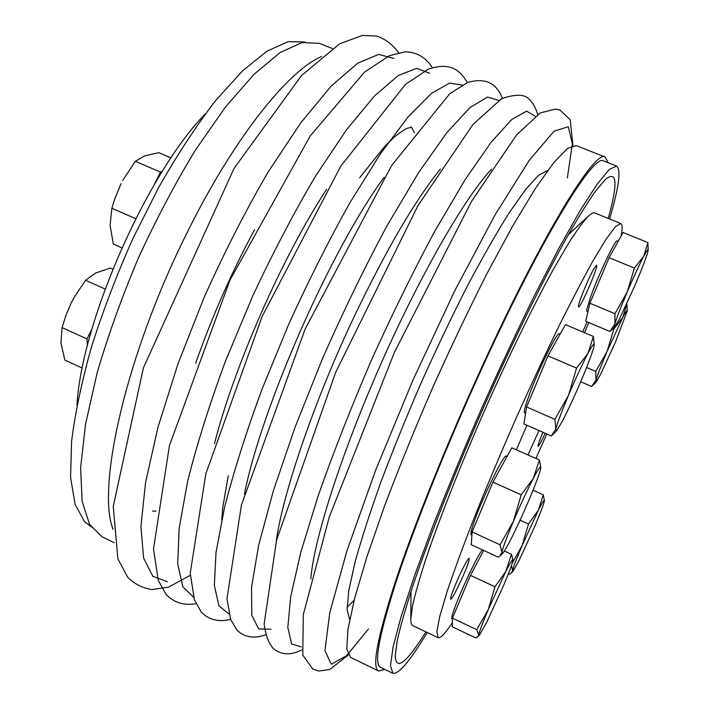 <?xml version="1.0" encoding="UTF-8"?>
<svg xmlns="http://www.w3.org/2000/svg" width="709" height="709" viewBox="0 0 709 709"><rect width="100%" height="100%" fill="white"/><g stroke="black" fill="none" stroke-linecap="round" stroke-linejoin="round"><path stroke-width="1.06" d="M76.989 404.972C81.446 322.294 147.339 172.872 205.38 113.821M621.128 236.035C622.573 228.511 622.44 224.336 620.738 223.503L594.798 212.957C593.406 212.381 591.306 213.4 588.488 216.023C583.392 221.403 576.825 230.363 568.786 242.93L554.952 266.54C534.595 303.177 509.027 355.342 484.46 410.768C460.106 466.283 438.836 520.344 425.506 560.083C419.498 578.712 415.173 594 412.514 605.938L410.821 618.913C410.786 622.768 411.45 625.01 412.815 625.639L438.091 637.692C440.493 638.49 445.252 633.509 452.369 622.732M469.128 559.968C467.55 567.749 452.058 600.807 450.756 599.114C449.072 599.335 458.475 576.32 464.891 564.568C467.24 560.243 468.667 558.134 469.19 558.249L469.128 559.968M545.212 433.314C541.33 441.68 538.946 446.041 538.078 446.404C537.732 445.571 539.345 440.874 542.917 432.304M593.805 268.924L596.553 265.255C599.052 265.308 580.361 308.637 578.615 306.837C576.639 307.254 587.876 279.151 593.805 268.924M620.738 223.503L615.447 226.65L606.115 239.128L592.857 261.098C582.204 280.303 570.125 303.585 556.6 330.935C542.545 360.119 528.232 391.022 513.688 423.654C499.402 456.41 486.232 487.81 474.161 517.88C463.092 546.302 454.052 570.922 447.051 591.74L439.766 616.351L436.85 631.657L438.091 637.692M535.898 458.484L546.781 434.005M507.024 456.472L506.27 456.135C504.329 452.909 481.464 499.748 473.656 523.198C471.352 530.004 470.475 533.842 471.042 534.737L471.893 535.18M618.159 241.37L617.122 240.945C615.696 238.694 598.626 274.56 590.668 296.672L586.591 310.267L586.804 311.269L587.912 311.73M587.167 321.877L582.621 331.909M560.092 334.231L559.215 333.85C557.265 330.89 536.208 374.361 527.824 398.883C525.245 406.301 524.066 410.865 524.27 412.585L525.546 413.56M482.59 549.936C479.754 550.68 460.23 591.519 453.911 610.077C452.005 615.58 451.332 618.505 451.89 618.868L452.439 619.125M527.966 454.965L538.973 430.567M526.938 425.267L516.365 449.807M608.1 162.724L605.22 157.097C595.569 148.651 543.138 233.146 482.802 364.975C447.689 441.477 414.827 523.207 395.87 580.184C377.374 637.329 371.622 667.603 378.606 671.006L384.695 669.34M609.589 218.966C618.984 187.185 621.297 169.557 616.529 166.083L603.687 160.961C594.16 152.648 542.438 236.062 483.042 365.862C448.478 441.175 416.139 521.611 397.457 577.738C379.218 634.05 373.537 663.899 380.423 667.266L392.866 673.302C398.644 674.481 410.094 660.885 427.235 632.517M477.777 636.859L478.726 635.034L479.231 635.494L475.854 637.976L452.289 626.809L452.457 618.177L470.448 575.371L483.662 550.423M508.353 573.856L509.381 574.334L511.154 573.102L512.563 570.656L511.508 565.454M533.026 490.211L543.298 494.829L544.423 500.598C544.379 499.163 542.341 502.397 538.317 510.32L543.298 494.829M512.288 563.097L522.152 545.505C516.56 558.683 513.369 567.067 512.563 570.656L512.917 571.436L519.059 560.589L534.595 526.725C539.939 514.149 543.165 505.783 544.255 501.626L544.423 500.598M520.043 520.176L528.497 524.022L538.317 510.32L522.152 545.505L528.497 524.022M616.529 166.083L609.297 169.478L597.182 184.083L580.29 210.316L559.144 247.787L534.657 295.166C517.056 330.979 499.242 369.034 481.225 409.341C463.615 449.834 447.53 488.652 432.951 525.794L414.49 575.832L401.081 616.715L393.096 646.874L390.491 665.671L392.866 673.302M92.498 527.7L84.531 521.7L75.11 504.347L70.581 477.423L71.591 441.352C75.119 413.108 81.73 381.672 91.443 347.038C102.84 311.26 116.639 275.136 132.831 238.667L159.144 186.582C177.835 153.959 196.632 125.325 215.536 100.687L242.549 70.856L267.027 51.163L288.058 41.698L305.047 41.991M608.251 218.425C618.133 182.798 617.114 169.859 605.185 179.625L595.374 191.315C587.176 203.022 577.383 218.877 565.977 238.88C542.022 282.049 511.685 343.962 482.474 409.891C453.494 475.925 428.245 540.081 412.514 586.884C405.442 608.792 400.346 626.721 397.217 640.67L395.205 655.798C396.047 671.184 406.284 663.216 425.923 631.887M332.211 48.46L319.467 43.391L302.061 42.54L280.082 52.59L254.185 74.126L225.471 106.997L195.392 150.14C175.185 183.383 156.166 219.382 138.335 258.138C121.744 297.443 107.99 335.765 97.071 373.102L85.505 424.407L80.604 467.78L82.164 501.414L89.564 524.43L101.928 536.704L114.264 542.695M605.22 157.097L576.328 145.602L567.528 148.42L553.826 162.529L535.419 188.39L512.882 225.675L487.251 273.054C469.03 308.973 450.8 347.25 432.561 387.885C414.854 428.75 398.892 468.029 384.659 505.703L366.961 556.592L354.633 598.369L347.951 629.406L346.772 649.036L350.627 657.429L378.606 671.006M321.549 56.543C287.624 70.758 232.109 140.417 185.563 235.813C125.821 355.945 96.486 487.544 113.05 529.393M440.422 168.981C414.969 200.576 386.414 249.391 354.739 315.434C314.548 400.053 283.024 492.613 276.235 541.304M65.795 315.673L71.317 302.743L66.088 314.885L62.046 327.576L60.956 342.872L64.811 360.03L82.306 368.095M105.118 289.042L85.585 280.294L74.215 297.284L71.317 302.743L74.968 295.981M92.037 328.692L86.959 338.946L62.046 327.576M86.959 338.946L87.393 345.708M112.82 269.136L110.436 268.073L95.715 272.983L85.585 280.294M114.521 199.548L121.062 183.675L114.823 198.662L111.871 208.313L110.09 225.338L113.316 244.082L121.877 247.849M162.299 171.365L160.491 172.074L135.304 161.333L122.79 180.343M135.72 218.691L111.871 208.313M160.491 172.074L154.27 184.615M171.02 157.894L158.736 152.692L144.68 155.874L135.304 161.333M521.186 494.847L533.265 478.495C527.124 490.398 520.521 504.648 513.44 521.23L521.186 494.847L492.932 482.111L472.105 531.972L471.255 544.716L498.267 557.159L500.04 555.847L501.945 552.373L502.672 553.357C504.01 551.974 506.501 547.765 510.134 540.71C516.108 528.976 522.4 515.372 529.011 499.907C535.463 484.619 539.336 474.277 540.621 468.871L540.816 467.559C540.781 465.343 538.264 468.986 533.265 478.495L539.398 460.044L540.816 467.479M492.932 482.111L511.809 447.778L539.398 460.044M513.44 521.23C506.643 537.422 502.805 547.8 501.945 552.373L500.049 544.804L513.44 521.23M472.105 531.972L500.049 544.804M634.378 268.082L643.754 256.224C639.163 265.069 633.651 277.006 627.199 292.055L634.378 268.082L609.093 257.668L589.906 303.23L585.678 321.257L609.962 331.502L614.933 323.809C614.189 326.45 614.18 327.416 614.916 326.707L619.267 319.378L635.167 284.903C641.158 270.803 645.225 260.345 647.379 253.512L648.194 250.011C648.186 248.575 646.705 250.649 643.754 256.224L647.866 242.567L648.194 250.011M609.093 257.668L623.114 232.481L647.866 242.567M627.199 292.055C620.889 306.944 616.803 317.526 614.933 323.809L614.951 313.724L627.199 292.055M589.906 303.23L614.951 313.724M580.689 381.752L591.625 386.467L596.012 380.059L596.047 382.266L600.532 374.547L615.58 341.8L627.305 310.693C627.288 309.399 625.781 311.632 622.786 317.402L626.862 303.939L627.305 310.693M612.824 328.728L613.799 329.144L622.786 317.402L607.143 351.363L613.799 329.144M584.517 332.716L588.798 322.568M607.143 351.363C601.294 365.135 597.59 374.698 596.012 380.059L595.764 371.419L607.143 351.363M586.582 367.484L595.764 371.419M576.559 368.122L587.983 353.321C582.275 364.231 575.814 378.154 568.583 395.09L576.559 368.122L547.951 355.838L526.592 406.957L523.916 423.938L551.239 435.964L555.865 429.042L556.405 431.09L562.512 420.942C568.095 410.112 574.263 396.792 581.008 381.008C587.637 365.312 591.891 354.101 593.752 347.366L594.239 344.76C594.222 342.695 592.139 345.549 587.983 353.321L593.406 336.483L594.239 344.689M547.951 355.838L565.481 324.642L593.406 336.483M568.583 395.09C561.572 411.752 557.336 423.069 555.865 429.042L554.881 419.338L568.583 395.09M526.592 406.957L554.881 419.338M479.231 635.494L486.498 622.697L503.23 586.272C508.832 573.076 512.066 564.541 512.926 560.677L513.015 560.048C512.953 558.337 510.542 562.157 505.783 571.498L511.464 554.305L513.015 560.048M470.448 575.371L494.962 586.777L505.783 571.498L488.306 609.456L494.962 586.777M504.391 551.053L511.464 554.305M488.306 609.456C482.448 623.317 479.257 631.834 478.726 635.034L476.732 629.654L488.306 609.456M452.457 618.177L476.732 629.654M567.368 177.87L572.349 143.697L568.272 126.707L553.977 131.245L529.189 160.438L495.13 214.738L454.903 290.46L413.267 379.377L375.69 470.085L346.914 550.858L329.791 612.62L324.944 650.614L331.245 664.227L346.533 655.781L368.405 629.051M155.989 511.1L152.532 511.109M535.286 116.276L526.636 111.145L511.863 119.422L491.098 142.261L465.015 179.82L434.963 230.886C413.507 270.847 392.228 314.158 371.135 360.801C350.911 407.843 333.292 452.759 318.252 495.547L300.82 552.178L290.672 596.765L287.819 627.492L291.674 643.976L301.298 646.909M491.514 169.221C465.467 196.57 420.145 274.844 380.423 364.949C340.683 455.045 313.475 541.268 310.861 578.916M547.782 170.39L538.734 175.176L525.732 189.321L509.053 212.984C496.291 233.314 482.35 257.73 467.258 286.25C451.801 316.631 436.434 348.828 421.155 382.851C406.337 417.078 392.928 450.144 380.919 482.04C370.045 512.421 361.404 539.186 355.005 562.317L348.784 590.588L347.109 609.731L349.688 619.639M498.755 100.394L487.508 97.062L470.076 107.476L446.803 132.68L418.585 172.615L387.017 225.772C364.94 266.885 343.546 310.905 322.834 357.806L295.183 426.853L273.346 490.841L258.634 545.354L251.535 587.318L251.801 615.217L258.643 628.901L270.953 629.237M384.145 177.285C331.325 248.806 261.603 406.913 244.41 494.164M462.241 85.062L449.488 83.121L431.267 93.526L407.95 117.1L380.432 153.809L350.086 202.446C329.003 240.085 308.53 280.737 288.652 324.421L261.798 389.764C246.103 432.614 233.695 471.769 224.576 507.254L216.032 552.329L214.34 585.439L218.948 605.911L228.98 614.021M347.082 607.188L354.146 600.257M393.92 58.43L378.579 54.416L357.451 63.34L331.112 86.179L300.687 122.976L267.878 172.447C245.465 210.963 224.221 252.608 204.13 297.372L177.897 364.08L158.01 427.164L145.575 482.386L140.914 526.627L143.635 558.116L152.86 576.328L167.421 581.761M254.584 229.619C231.48 272.619 211.849 317.153 195.675 363.212M429.601 73.231L416.653 68.321L398.148 75.571L374.476 96.007L346.497 129.791L315.611 176C294.129 212.328 273.24 252.156 252.953 295.467L225.533 360.952C209.51 404.352 196.88 444.428 187.655 481.181L179.129 528.444L177.711 563.939L182.825 586.786L193.539 597.111M326.654 189.268C282.554 256.454 234.36 365.755 214.49 443.621M348.314 655.01L329.641 669.544L318.669 671.033L312.713 668.968L302.77 655.089L303.292 614.685L329.268 516.985L394.301 352.63L471.52 201.383L516.586 134.896L540.435 112.855L555.626 109.053L559.924 110.055L570.213 119.777L572.969 145.531M411.025 591.395L410.821 618.913M568.299 234.732L588.488 216.023M512.917 571.436L511.154 573.102M301.662 649.905C290.876 655.559 281.411 655.098 273.266 648.522C268.72 643.32 265.671 635.184 264.129 624.115L276.563 540.072L335.658 372.411L418.062 205.45L472.992 124.438L501.431 98.799C513.52 94.581 522.019 94.111 526.938 97.381C531.741 100.882 535.339 106.598 537.75 114.53M414.411 132.734C411.867 127.638 410.768 125.874 411.123 127.46L407.835 128.107C404.653 129.384 400.124 132.397 394.248 137.138L384.508 146.648L359.623 177.826M228.28 475.686L222.848 506.873L221.731 519.812M265.831 634.741C254.15 638.933 244.543 637.409 237.01 630.168L230.655 619.498L226.96 598.688L241.441 505.021L305.136 329.047L391.66 165.454L449.692 93.792L467.417 82.599C484.681 77.396 496.344 82.625 502.389 98.285M190.304 575.354L168.361 587.176L151.868 589.551C142.571 588.115 134.533 584.048 127.762 577.356L117.889 558.914L113.254 506.315L143.404 367.891L234.05 168.423L301.458 75.597L339.593 43.816L362.281 35.45L376.639 36.026C385.217 38.88 392.52 44.437 398.555 52.688M196.021 603.731C183.764 605.743 173.732 602.579 165.933 594.239L158.293 580.432L153.498 549.023L169.469 445.465L230 280.055L310.205 135.968L364.488 72.158L389.374 55.692L404.954 51.854C416.36 51.881 425.515 57.154 432.41 67.656M230.62 619.418C218.469 622.307 208.685 619.834 201.259 612L194.399 599.761L190.234 573.226L205.814 473.878L262.206 316.276L340.852 166.057L405.451 84.424L428.36 69.154C448.23 62.507 458.953 68.108 467.328 82.634M114.991 198.157L114.823 198.662M502.619 553.41L500.04 555.847M614.916 326.707L610.121 331.36M596.047 382.266L592.387 385.776M556.352 431.143L552.249 435.078"/></g></svg>
